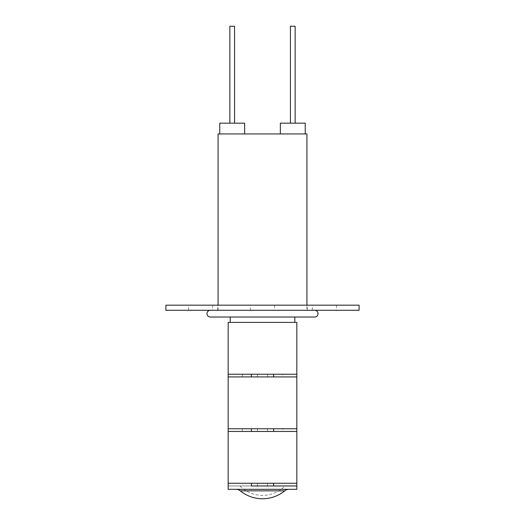 <?xml version="1.0" encoding="UTF-8"?>
<svg xmlns="http://www.w3.org/2000/svg" width="525" height="525" viewBox="0 0 525 525"><rect width="100%" height="100%" fill="white"/><g stroke="black" fill="none" stroke-linecap="round" stroke-linejoin="round"><path stroke-width="0.39" stroke-dasharray="2.62 1.97" d="M210.335 310.288L314.665 310.288L210.335 310.288M251.396 483.269L273.604 483.269M251.396 431.445L273.604 431.445M282.693 431.445L242.307 431.445L282.693 431.445L282.693 428.748L242.307 428.748L282.693 428.748M242.307 431.445L242.307 428.748M251.396 428.748L273.604 428.748M251.396 376.924L273.604 376.924M282.693 376.924L242.307 376.924L282.693 376.924L282.693 374.233L242.307 374.233L282.693 374.233M242.307 376.924L242.307 374.233M251.396 374.233L273.604 374.233M230.193 322.402L294.807 322.402L230.193 322.402M230.193 317.021L294.807 317.021M306.922 310.288L218.078 310.288L306.922 310.288L306.922 305.176M218.078 310.288L218.078 305.176M306.922 133.941L218.078 133.941M296.828 322.402L228.172 322.402M296.828 374.233L228.172 374.233L296.828 374.233M296.828 376.924L228.172 376.924L296.828 376.924M296.828 428.748L228.172 428.748L296.828 428.748M296.828 431.445L228.172 431.445L296.828 431.445M296.828 483.269L228.172 483.269L296.828 483.269M262.5 485.96L228.172 485.96L262.5 485.96M240.266 490.842L284.734 490.842M288.986 489.326L236.014 489.326L288.986 489.326M251.396 485.96L273.604 485.96M296.828 489.326L228.172 489.326M290.43 26.25L295.142 26.25M280.337 123.172L305.242 123.172M292.786 133.941L305.242 133.941L292.786 133.941M292.786 123.172L290.43 123.172L292.786 123.172M234.57 123.172L229.858 123.172L234.57 123.172M244.663 133.941L219.758 133.941L244.663 133.941M219.758 123.172L244.663 123.172M229.858 26.25L234.57 26.25M307.263 310.288L217.737 310.288L307.263 310.288L307.263 305.176L217.737 305.176L307.263 305.176M217.737 310.288L217.737 305.176M188.606 305.176L212.704 305.176L188.606 305.176L188.606 310.288L212.704 310.288L188.606 310.288M212.704 305.176L212.704 310.288M312.296 305.176L336.394 305.176L312.296 305.176L312.296 310.288L336.394 310.288L312.296 310.288M336.394 305.176L336.394 310.288M250.451 305.176L274.549 305.176L250.451 305.176L250.451 310.288L274.549 310.288L250.451 310.288M274.549 305.176L274.549 310.288M165.913 310.288L359.087 310.288M165.913 305.176L359.087 305.176M257.453 376.924L257.453 374.233M267.547 376.924L267.547 374.233M257.453 431.445L257.453 428.748M267.547 431.445L267.547 428.748M257.453 485.96L257.453 483.269M267.547 485.96L267.547 483.269M239.892 485.96A31.828 31.828 0 0 0 285.108 485.96"/><path stroke-width="0.79" d="M294.807 322.402L294.807 317.021L314.665 317.021A3.367 3.367 0 0 0 318.032 313.655A3.367 3.367 0 0 0 314.665 310.288M314.665 317.021L210.335 317.021A3.367 3.367 0 0 1 206.968 313.655A3.367 3.367 0 0 1 210.335 310.288M251.396 374.233L228.172 374.233L228.172 428.748L251.396 428.748L228.172 428.748L228.172 483.269L251.396 483.269L251.396 485.96L251.396 483.269L296.828 483.269L296.828 431.445L273.604 431.445L296.828 431.445L296.828 376.924L273.604 376.924L296.828 376.924L296.828 322.402L228.172 322.402L228.172 374.233L251.396 374.233L251.396 376.924L251.396 374.233L296.828 374.233L273.604 374.233L273.604 376.924L228.172 376.924L251.396 376.924M228.172 431.445L251.396 431.445L251.396 428.748L251.396 431.445L228.172 431.445M251.396 428.748L296.828 428.748L273.604 428.748L273.604 431.445L251.396 431.445M230.193 322.402L230.193 317.021L210.335 317.021M306.922 305.176L306.922 133.941L218.078 133.941L218.078 305.176M273.604 374.233L273.604 376.924M273.604 428.748L273.604 431.445M273.604 483.269L273.604 485.96L296.828 485.96L296.828 483.269L273.604 483.269L273.604 485.96L296.828 485.96L296.828 489.326L228.172 489.326L228.172 483.269L251.396 483.269M251.396 485.96L273.604 485.96M236.014 489.326A6.733 6.733 0 0 1 240.266 490.842A35.195 35.195 0 0 0 284.734 490.842L240.266 490.842M288.986 489.326A6.733 6.733 0 0 0 284.734 490.842M295.142 123.172L295.142 26.25L290.43 26.25L290.43 123.172M305.242 133.941L305.242 123.172L280.337 123.172L280.337 133.941M234.57 123.172L234.57 26.25L229.858 26.25L229.858 123.172M244.663 133.941L244.663 123.172L219.758 123.172L219.758 133.941M165.913 310.288L165.913 305.176L359.087 305.176L359.087 310.288L165.913 310.288"/></g></svg>
